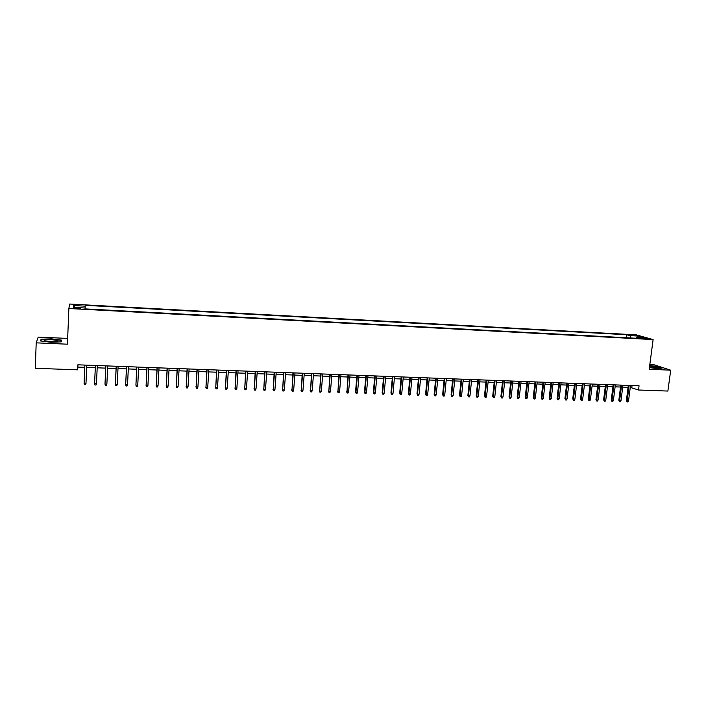 <?xml version="1.0" encoding="UTF-8"?>
<svg xmlns="http://www.w3.org/2000/svg" width="706" height="706" viewBox="0 0 706 706"><rect width="100%" height="100%" fill="white"/><g stroke="black" fill="none" stroke-linecap="round" stroke-linejoin="round"><path stroke-width="1.06" d="M77.545 308.663L80.819 308.301L77.642 307.869L74.359 308.24L77.545 308.663M67.67 338.421L38.195 337.106L36.2 342.842L35.3 368.303L77.651 369.829L77.854 367.094L84.782 367.349M636.309 334.865L69.7 304.03L68.87 308.522L653.121 339.577L636.309 334.865M653.121 339.577L649.202 369.256L670.7 370.182L653.562 364.623L649.838 364.455M630.273 387.391L638.524 390.003L639.071 385.794L77.863 364.817L77.651 369.829M643.837 338.148L640.96 338.236L645.019 338.871L647.896 338.783L643.837 338.148L643.757 338.765M85.108 308.019L85.073 308.893L85.108 308.019L73.398 307.392L73.671 305.548L85.214 306.166L85.091 308.893L639.945 338.456L636.768 337.556L636.212 338.262M85.214 306.166L85.258 305.336L626.902 334.741L629.973 335.624L638.18 336.065L645.055 337.998L636.768 337.556M670.7 370.182L667.876 391.062L638.524 390.003M36.2 342.842L67.432 344.193L68.87 308.522M86.679 367.42L95.275 367.738M97.181 367.808L105.706 368.117M107.621 368.188L116.075 368.497M117.999 368.567L126.383 368.876M128.315 368.947L136.629 369.256M138.57 369.326L146.822 369.626M148.763 369.697L156.944 370.006M158.894 370.076L167.013 370.368M168.972 370.447L177.029 370.738M178.989 370.809L186.984 371.109M188.952 371.18L196.877 371.471M198.854 371.541L206.717 371.833M208.694 371.903L216.495 372.194M218.489 372.265L226.22 372.547M228.215 372.618L235.892 372.9M237.896 372.98L245.511 373.253M247.515 373.333L255.069 373.606M257.081 373.686L264.582 373.959M266.594 374.03L274.034 374.304M276.055 374.383L283.433 374.648M285.462 374.727L292.787 374.992M294.817 375.071L302.08 375.336M304.118 375.407L311.32 375.671M313.367 375.751L320.515 376.016M322.571 376.086L329.658 376.351M331.714 376.422L338.748 376.686M340.813 376.757L347.793 377.013M349.858 377.092L356.777 377.348M358.851 377.419L365.726 377.675M367.8 377.754L374.621 378.001M376.695 378.081L383.464 378.328M385.547 378.398L392.262 378.645M394.345 378.725L401.008 378.972M403.1 379.051L409.709 379.29M411.81 379.369L418.367 379.607M420.467 379.687L426.971 379.925M429.08 380.005L435.531 380.243M437.649 380.313L444.048 380.552M446.166 380.631L452.52 380.861M454.638 380.94L460.947 381.169M463.074 381.249L469.331 381.478M471.458 381.558L477.662 381.787M479.798 381.867L485.957 382.096M488.093 382.167L494.209 382.396M496.344 382.475L502.416 382.696M504.552 382.776L510.579 382.996M512.724 383.076L518.698 383.296M520.843 383.376L526.773 383.587M528.926 383.667L534.813 383.887M536.966 383.967L542.808 384.179M544.961 384.258L550.759 384.47M552.922 384.549L558.667 384.761M560.838 384.841L566.539 385.052M568.709 385.132L574.375 385.344M576.546 385.423L582.159 385.626M584.339 385.705L589.916 385.908M592.087 385.988L597.629 386.2M599.809 386.279L605.298 386.473M607.478 386.561L612.932 386.756M615.12 386.835L620.53 387.038M622.718 387.117L628.084 387.312M632.047 385.538L631.799 387.453M77.951 364.817L77.854 367.094M630.793 337.971L629.973 335.624M626.522 337.742L626.902 334.741M85.108 308.893L85.258 305.336M637.509 337.592L638.18 336.065M73.671 305.548L75.321 307.498M649.414 367.658L657.577 368.629L662.122 368.091L656.986 366.423L649.697 365.549M40.533 340.954L50.7 342.278L61.245 341.854L61.581 340.124L51.591 338.827L41.098 339.224L40.533 340.954M41.045 340.557L41.098 339.224M40.904 340.998L41.398 339.462L51.591 338.827M628.331 385.397L626.372 400.602L627.166 400.929L629.161 385.432M628.516 400.973L627.899 401.97L627.149 401.952L627.166 400.929L628.516 400.973L630.52 385.476M627.149 401.952L626.372 400.602M649.458 367.358L658.063 367.782C656.977 367.049 654.162 366.502 649.617 366.14M655.009 368.073L649.661 367.402M649.67 365.752L656.818 366.599L661.593 368.153M57.027 341.501L58.024 340.892C55.147 339.771 50.894 339.462 45.272 339.965C43.843 340.274 43.834 340.636 45.237 341.06L57.027 341.501M55.192 341.722L47.011 341.404M51.564 339.074L61.254 340.336L60.954 341.863M61.193 341.854L61.254 340.336M620.768 385.114L618.827 400.364L619.612 400.681L621.598 385.141M620.971 400.726L620.353 401.732L619.603 401.705L619.612 400.681L620.971 400.726L622.957 385.194M619.603 401.705L618.827 400.364M613.179 384.832L611.246 400.117L612.014 400.443L613.991 384.858M613.39 400.487L612.773 401.493L612.014 401.467L612.014 400.443L613.39 400.487L615.358 384.911M612.014 401.467L611.246 400.117M605.536 384.541L603.621 399.87L604.389 400.196L606.348 384.576M605.766 400.24L605.148 401.246L604.389 401.22L604.389 400.196L605.766 400.24L607.725 384.629M604.389 401.22L603.621 399.87M597.867 384.258L595.961 399.622L596.72 399.949L598.662 384.285M598.097 399.993L597.488 401.008L596.72 400.982L596.72 399.949L598.097 399.993L600.047 384.338M596.72 400.982L595.961 399.622M590.154 383.967L588.257 399.375L589.007 399.702L590.94 384.002M590.401 399.746L589.784 400.761L589.016 400.734L589.007 399.702L590.401 399.746L592.334 384.046M589.016 400.734L588.257 399.375M582.397 383.676L580.517 399.119L581.259 399.446L583.174 383.711M582.653 399.499L582.044 400.514L581.267 400.487L581.259 399.446L582.653 399.499L584.577 383.764M581.267 400.487L580.517 399.119M574.605 383.384L572.742 398.872L573.466 399.199L575.372 383.42M574.878 399.243L574.269 400.267L573.484 400.24L573.466 399.199L574.878 399.243L576.776 383.473M573.484 400.24L572.742 398.872M566.777 383.093L564.924 398.616L565.638 398.943L567.527 383.12M567.05 398.996L566.45 400.02L565.665 399.993L565.638 398.943L567.05 398.996L568.939 383.173M565.665 399.993L564.924 398.616M558.905 382.802L557.069 398.369L557.775 398.696L559.646 382.828M559.196 398.74L558.587 399.764L557.802 399.737L557.775 398.696L559.196 398.74L561.067 382.881M557.802 399.737L557.069 398.369M550.989 382.502L549.171 398.113L549.868 398.44L551.721 382.528M551.289 398.484L550.689 399.517L549.895 399.49L549.868 398.44L551.289 398.484L553.151 382.581M549.895 399.49L549.171 398.113M543.029 382.211L541.228 397.857L541.917 398.184L543.752 382.237M543.346 398.228L542.746 399.261L541.952 399.234L541.917 398.184L543.346 398.228L545.191 382.29M541.952 399.234L541.228 397.857M535.033 381.911L533.242 397.593L533.921 397.928L535.748 381.937M535.36 397.972L534.769 399.005L533.965 398.978L533.921 397.928L535.36 397.972L537.195 381.99M533.965 398.978L533.242 397.593M527.003 381.611L525.22 397.337L525.891 397.672L527.7 381.637M527.338 397.716L526.738 398.749L525.935 398.722L525.891 397.672L527.338 397.716L529.156 381.69M525.935 398.722L525.22 397.337M518.919 381.302L517.163 397.081L517.816 397.407L519.607 381.328M519.272 397.452L518.672 398.493L517.869 398.466L517.816 397.407L519.272 397.452L521.072 381.39M517.869 398.466L517.163 397.081M510.8 381.002L509.052 396.816L509.697 397.143L511.479 381.028M511.162 397.196L510.57 398.237L509.75 398.21L509.697 397.143L511.162 397.196L512.944 381.081M509.75 398.21L509.052 396.816M502.628 380.693L500.907 396.551L501.534 396.887L503.299 380.719M503.007 396.931L502.416 397.981L501.595 397.955L501.534 396.887L503.007 396.931L504.772 380.772M501.595 397.955L500.907 396.551M494.421 380.393L492.709 396.287L493.335 396.622L495.082 380.41M494.809 396.666L494.226 397.716L493.406 397.69L493.335 396.622L494.809 396.666L496.565 380.472M493.406 397.69L492.709 396.287M486.169 380.084L484.475 396.022L485.084 396.357L486.813 380.102M486.575 396.401L485.984 397.452L485.163 397.425L485.084 396.357L486.575 396.401L488.305 380.163M485.163 397.425L484.475 396.022M477.874 379.775L476.197 395.757L476.797 396.084L478.509 379.793M478.289 396.137L477.706 397.187L476.877 397.16L476.797 396.084L478.289 396.137L480.009 379.854M476.877 397.16L476.197 395.757M469.543 379.457L467.875 395.484L468.466 395.819L470.161 379.484M469.967 395.872L469.384 396.922L468.546 396.896L468.466 395.819L469.967 395.872L471.67 379.537M468.546 396.896L467.875 395.484M461.159 379.148L459.509 395.219L460.083 395.554L461.768 379.166M461.6 395.598L461.018 396.657L460.18 396.631L460.083 395.554L461.6 395.598L463.277 379.228M460.18 396.631L459.509 395.219M452.731 378.831L451.099 394.945L451.663 395.281L453.323 378.848M453.181 395.325L452.599 396.393L451.761 396.366L451.663 395.281L453.181 395.325L454.849 378.91M451.761 396.366L451.099 394.945M444.25 378.513L442.644 394.672L443.191 395.007L444.842 378.54M444.727 395.051L444.145 396.119L443.297 396.092L443.191 395.007L444.727 395.051L446.368 378.592M443.297 396.092L442.644 394.672M435.734 378.195L434.137 394.398L434.684 394.733L436.308 378.213M436.22 394.778L435.646 395.854L434.79 395.819L434.684 394.733L436.22 394.778L437.852 378.275M434.79 395.819L434.137 394.398M427.174 377.878L425.594 394.125L426.124 394.46L427.73 377.895M427.668 394.504L427.095 395.581L426.239 395.554L426.124 394.46L427.668 394.504L429.283 377.957M426.239 395.554L425.594 394.125M418.561 377.551L416.999 393.842L417.52 394.177L419.108 377.578M419.073 394.23L418.499 395.307L417.634 395.281L417.52 394.177L419.073 394.23L420.661 377.631M417.634 395.281L416.999 393.842M409.904 377.233L408.359 393.569L408.871 393.904L410.442 377.251M410.424 393.948L409.859 395.033L408.995 394.998L408.871 393.904L410.424 393.948L412.004 377.304M408.995 394.998L408.359 393.569M401.202 376.907L399.675 393.286L400.17 393.621L401.723 376.925M401.74 393.674L401.167 394.751L400.302 394.725L400.17 393.621L401.74 393.674L403.294 376.986M400.302 394.725L399.675 393.286M392.448 376.58L390.947 393.004L391.424 393.339L392.96 376.598M393.004 393.392L392.439 394.477L391.556 394.442L391.424 393.339L393.004 393.392L394.539 376.651M391.556 394.442L390.947 393.004M383.649 376.245L382.167 392.721L382.626 393.057L384.143 376.263M384.214 393.11L383.649 394.195L382.776 394.169L382.626 393.057L384.214 393.11L385.732 376.324M382.776 394.169L382.167 392.721M374.798 375.919L373.333 392.43L373.792 392.774L375.283 375.936M375.38 392.827L374.824 393.913L373.933 393.886L373.792 392.774L375.38 392.827L376.88 375.998M373.933 393.886L373.333 392.43M365.902 375.583L364.455 392.148L364.896 392.483L366.379 375.601M366.502 392.536L365.946 393.63L365.055 393.604L364.896 392.483L366.502 392.536L367.985 375.663M365.055 393.604L364.455 392.148M356.962 375.248L355.533 391.856L355.956 392.201L357.421 375.265M357.571 392.254L357.015 393.348L356.124 393.321L355.956 392.201L357.571 392.254L359.036 375.327M356.124 393.321L355.533 391.856M347.97 374.912L346.973 391.909L348.411 374.93M348.596 391.962L348.04 393.057L347.14 393.03L346.973 391.909L348.596 391.962L350.035 374.992M347.14 393.03L346.558 391.565M338.924 374.577L337.936 391.618L339.348 374.595M339.568 391.671L339.012 392.774L338.112 392.748L337.936 391.618L339.568 391.671L340.989 374.657M338.112 392.748L337.539 391.274M329.834 374.233L328.846 391.327L330.24 374.251M330.487 391.38L329.94 392.483L329.031 392.457L328.846 391.327L330.487 391.38L331.891 374.312M329.031 392.457L328.458 390.983M320.683 373.889L319.712 391.036L321.089 373.906M321.362 391.089L320.815 392.192L319.897 392.165L319.712 391.036L321.362 391.089L322.739 373.968M319.897 392.165L319.341 390.692M311.487 373.553L310.525 390.736L311.875 373.562M312.176 390.789L311.637 391.901L310.711 391.874L310.525 390.736L312.176 390.789L313.535 373.624M310.711 391.874L310.163 390.392M302.247 373.2L301.277 390.436L302.618 373.218M302.945 390.489L302.406 391.609L301.48 391.574L301.277 390.436L302.945 390.489L304.286 373.28M301.48 391.574L300.933 390.1M292.946 372.856L291.993 390.136L293.299 372.865M293.67 390.197L293.131 391.309L292.196 391.283L291.993 390.136L293.67 390.197L294.984 372.936M292.196 391.283L291.657 389.8M283.591 372.503L282.647 389.836L283.936 372.521M284.333 389.888L283.794 391.018L282.859 390.983L282.647 389.836L284.333 389.888L285.621 372.583M282.859 390.983L282.329 389.491M274.193 372.15L273.248 389.535L274.519 372.168M274.943 389.588L274.413 390.718L273.469 390.683L273.248 389.535L274.943 389.588L276.214 372.23M273.469 390.683L272.948 389.191M264.732 371.797L263.797 389.235L265.041 371.815M265.5 389.288L264.971 390.418L264.026 390.383L263.797 389.235L265.5 389.288L266.753 371.877M264.026 390.383L263.514 388.891M255.228 371.444L254.292 388.927L255.519 371.453M256.013 388.98L255.484 390.109L254.531 390.083L254.292 388.927L256.013 388.98L257.24 371.524M254.531 390.083L254.028 388.582M245.662 371.091L244.735 388.618L245.935 371.1M246.465 388.671L245.935 389.809L244.982 389.783L244.735 388.618L246.465 388.671L247.665 371.162M244.982 389.783L244.479 388.274M236.042 370.729L235.124 388.309L236.307 370.738M236.863 388.362L236.342 389.5L235.38 389.474L235.124 388.309L236.863 388.362L238.046 370.8M235.38 389.474L234.886 387.965M226.37 370.368L225.461 388L226.617 370.376M227.2 388.053L226.688 389.2L225.717 389.165L225.461 388L227.2 388.053L228.365 370.438M225.717 389.165L225.232 387.656M216.636 370.006L215.736 387.682L216.866 370.015M217.492 387.744L216.98 388.882L216.001 388.856L215.736 387.682L217.492 387.744L218.631 370.076M216.001 388.856L215.533 387.338M206.849 369.635L205.958 387.373L207.07 369.644M207.723 387.426L207.211 388.574L206.231 388.547L205.958 387.373L207.723 387.426L208.835 369.715M206.231 388.547L205.764 387.02M197.009 369.264L196.127 387.056L197.203 369.273M197.901 387.109L197.389 388.265L196.409 388.229L196.127 387.056L197.901 387.109L198.986 369.344M196.409 388.229L195.95 386.703M187.108 368.903L186.234 386.738L187.293 368.903M188.017 386.791L187.514 387.947L186.525 387.921L186.234 386.738L188.017 386.791L189.084 368.973M186.525 387.921L186.075 386.385M177.153 368.523L176.288 386.411L177.321 368.532M178.08 386.473L177.577 387.629L176.579 387.603L176.288 386.411L178.08 386.473L179.121 368.603M176.579 387.603L176.147 386.067M167.137 368.153L166.281 386.094L167.287 368.161M168.09 386.156L167.587 387.312L166.581 387.285L166.281 386.094L168.09 386.156L169.096 368.223M166.581 387.285L166.157 385.741M157.067 367.773L156.22 385.767L157.2 367.782M158.029 385.829L157.535 386.994L156.529 386.959L156.22 385.767L158.029 385.829L159.018 367.852M156.529 386.959L156.105 385.423M146.936 367.394L146.098 385.441L147.051 367.402M147.916 385.502L147.422 386.676L146.416 386.641L146.098 385.441L147.916 385.502L148.878 367.473M146.416 386.641L146.001 385.097M136.743 367.014L135.914 385.114L136.84 367.023M137.749 385.176L137.255 386.35L136.24 386.314L135.914 385.114L137.749 385.176L138.685 367.085M126.498 366.635L125.668 384.788L126.568 366.635M127.512 384.849L127.027 386.023L126.003 385.988L125.668 384.788L127.512 384.849L128.421 366.705M116.181 366.246L115.369 384.452L116.243 366.246M117.222 384.514L116.737 385.697L115.705 385.661L115.369 384.452L117.222 384.514L118.105 366.317M105.812 365.858L105 384.117L105.847 365.858M106.871 384.179L106.394 385.361L105.353 385.335L105 384.117L106.871 384.179L107.727 365.929M96.457 383.843L95.981 385.035L94.939 384.999L94.578 383.782L95.398 365.47L94.569 383.437L96.457 383.843L97.287 365.54M85.982 383.508L85.505 384.699L84.455 384.664L84.093 383.446L84.879 365.073L84.093 383.446L85.982 383.508L86.776 365.143M642.116 338.527L642.178 338.059M657.348 368.073L658.063 367.782M56.727 341.554L58.024 340.892"/></g></svg>
